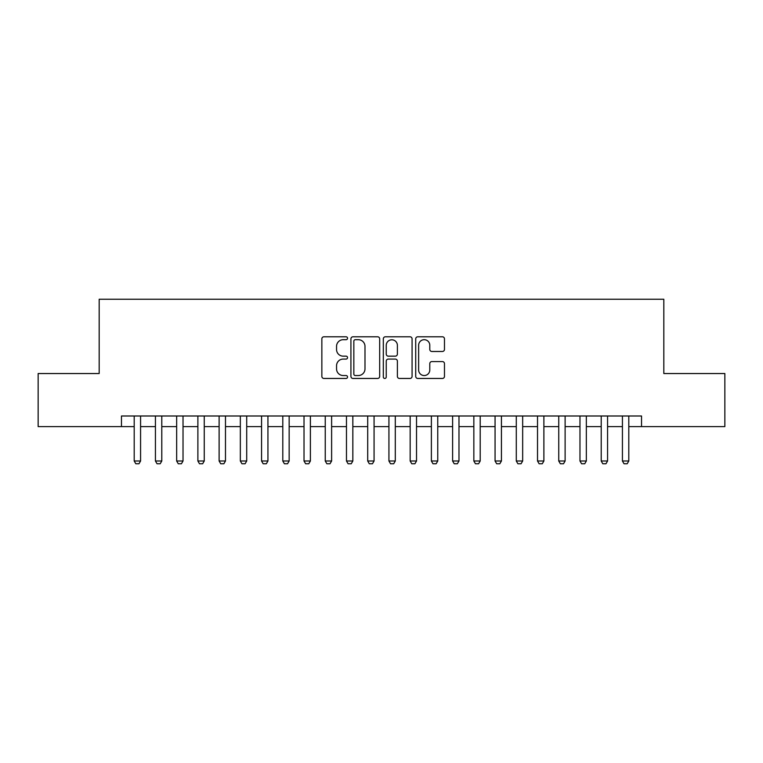 <?xml version="1.0" encoding="UTF-8"?>
<svg xmlns="http://www.w3.org/2000/svg" width="763" height="763" viewBox="0 0 763 763"><rect width="100%" height="100%" fill="white"/><g stroke="black" fill="none" stroke-linecap="round" stroke-linejoin="round"><path stroke-width="1.14" d="M347.537 338.238A1.459 1.459 0 0 0 346.078 336.788L323.941 336.788A2.079 2.079 0 0 0 321.852 338.867L321.852 376.369A2.079 2.079 0 0 0 323.941 378.458L346.078 378.458A1.459 1.459 0 0 0 347.537 376.998A1.459 1.459 0 0 0 346.078 375.539L343.216 375.539A6.667 6.667 0 0 1 336.55 368.872L336.55 365.744A6.667 6.667 0 0 1 343.216 359.077L346.078 359.077A1.459 1.459 0 0 0 347.537 357.618A1.459 1.459 0 0 0 346.078 356.159L343.216 356.159A6.667 6.667 0 0 1 336.55 349.492L336.55 346.364A6.667 6.667 0 0 1 343.216 339.697L346.078 339.697A1.459 1.459 0 0 0 347.537 338.238M442.397 351.476A2.079 2.079 0 0 0 444.476 349.387L444.476 338.867A2.079 2.079 0 0 0 442.397 336.788L417.809 336.788A2.079 2.079 0 0 0 415.721 338.867L415.721 376.369A2.079 2.079 0 0 0 417.809 378.458L442.397 378.458A2.079 2.079 0 0 0 444.476 376.369L444.476 363.665A2.079 2.079 0 0 0 442.397 361.576L431.868 361.576A2.079 2.079 0 0 0 429.788 363.665L429.788 369.969A5.57 5.57 0 0 1 424.209 375.539A5.57 5.57 0 0 1 418.639 369.969L418.639 345.277A5.57 5.57 0 0 1 424.209 339.697A5.57 5.57 0 0 1 429.788 345.277L429.788 349.387A2.079 2.079 0 0 0 431.868 351.476L442.397 351.476M121.47 426.612L38.15 426.612L38.15 373.536L99.18 373.536L99.18 299.249L663.82 299.249L663.82 373.536L724.85 373.536L724.85 426.612L641.53 426.612L641.53 415.997L121.47 415.997L121.47 426.612L134.202 426.612M379.678 338.867A2.079 2.079 0 0 0 377.59 336.788L353.011 336.788A2.079 2.079 0 0 0 350.923 338.867L350.923 376.369A2.079 2.079 0 0 0 353.011 378.458L377.59 378.458A2.079 2.079 0 0 0 379.678 376.369L379.678 338.867M385.41 336.788L409.989 336.788A2.079 2.079 0 0 1 412.077 338.867L412.077 376.369A2.079 2.079 0 0 1 409.989 378.458L399.469 378.458A2.079 2.079 0 0 1 397.389 376.369L397.389 361.166A2.079 2.079 0 0 0 395.301 359.077L388.319 359.077A2.079 2.079 0 0 0 386.24 361.166L386.24 376.998A1.459 1.459 0 0 1 384.781 378.458A1.459 1.459 0 0 1 383.322 376.998L383.322 338.867A2.079 2.079 0 0 1 385.41 336.788M140.573 426.612L155.433 426.612M161.794 426.612L176.654 426.612M183.025 426.612L197.884 426.612M204.255 426.612L219.115 426.612M225.476 426.612L240.335 426.612M246.707 426.612L261.566 426.612M267.937 426.612L282.796 426.612M289.158 426.612L304.017 426.612M310.388 426.612L325.248 426.612M331.619 426.612L346.478 426.612M352.84 426.612L367.699 426.612M374.07 426.612L388.93 426.612M395.301 426.612L410.16 426.612M416.522 426.612L431.381 426.612M437.752 426.612L452.612 426.612M458.983 426.612L473.842 426.612M480.204 426.612L495.063 426.612M501.434 426.612L516.293 426.612M522.665 426.612L537.524 426.612M543.885 426.612L558.745 426.612M565.116 426.612L579.975 426.612M586.346 426.612L601.206 426.612M607.567 426.612L622.427 426.612M628.798 426.612L641.53 426.612M355.3 339.697A1.459 1.459 0 0 0 353.841 341.156L353.841 374.08A1.459 1.459 0 0 0 355.3 375.539L358.324 375.539A6.667 6.667 0 0 0 364.991 368.872L364.991 346.364A6.667 6.667 0 0 0 358.324 339.697L355.3 339.697M397.389 345.381A5.57 5.57 0 0 0 391.81 339.802A5.57 5.57 0 0 0 386.24 345.381L386.24 354.08A2.079 2.079 0 0 0 388.319 356.159L395.301 356.159A2.079 2.079 0 0 0 397.389 354.08L397.389 345.381M140.573 415.997L140.573 460.995L138.98 463.751L135.795 463.751L134.202 460.995L134.202 415.997M134.202 460.995L140.573 460.995M161.794 415.997L161.794 460.995L160.211 463.751L157.025 463.751L155.433 460.995L155.433 415.997M155.433 460.995L161.794 460.995M183.025 415.997L183.025 460.995L181.432 463.751L178.246 463.751L176.654 460.995L176.654 415.997M176.654 460.995L183.025 460.995M204.255 415.997L204.255 460.995L202.662 463.751L199.477 463.751L197.884 460.995L197.884 415.997M197.884 460.995L204.255 460.995M225.476 415.997L225.476 460.995L223.883 463.751L220.707 463.751L219.115 460.995L219.115 415.997M219.115 460.995L225.476 460.995M246.707 415.997L246.707 460.995L245.114 463.751L241.928 463.751L240.335 460.995L240.335 415.997M240.335 460.995L246.707 460.995M267.937 415.997L267.937 460.995L266.344 463.751L263.159 463.751L261.566 460.995L261.566 415.997M261.566 460.995L267.937 460.995M289.158 415.997L289.158 460.995L287.565 463.751L284.389 463.751L282.796 460.995L282.796 415.997M282.796 460.995L289.158 460.995M310.388 415.997L310.388 460.995L308.796 463.751L305.61 463.751L304.017 460.995L304.017 415.997M304.017 460.995L310.388 460.995M331.619 415.997L331.619 460.995L330.026 463.751L326.841 463.751L325.248 460.995L325.248 415.997M325.248 460.995L331.619 460.995M352.84 415.997L352.84 460.995L351.247 463.751L348.071 463.751L346.478 460.995L346.478 415.997M346.478 460.995L352.84 460.995M374.07 415.997L374.07 460.995L372.478 463.751L369.292 463.751L367.699 460.995L367.699 415.997M367.699 460.995L374.07 460.995M395.301 415.997L395.301 460.995L393.708 463.751L390.522 463.751L388.93 460.995L388.93 415.997M388.93 460.995L395.301 460.995M416.522 415.997L416.522 460.995L414.929 463.751L411.753 463.751L410.16 460.995L410.16 415.997M410.16 460.995L416.522 460.995M437.752 415.997L437.752 460.995L436.159 463.751L432.974 463.751L431.381 460.995L431.381 415.997M431.381 460.995L437.752 460.995M458.983 415.997L458.983 460.995L457.39 463.751L454.204 463.751L452.612 460.995L452.612 415.997M452.612 460.995L458.983 460.995M480.204 415.997L480.204 460.995L478.611 463.751L475.435 463.751L473.842 460.995L473.842 415.997M473.842 460.995L480.204 460.995M501.434 415.997L501.434 460.995L499.841 463.751L496.656 463.751L495.063 460.995L495.063 415.997M495.063 460.995L501.434 460.995M522.665 415.997L522.665 460.995L521.072 463.751L517.886 463.751L516.293 460.995L516.293 415.997M516.293 460.995L522.665 460.995M543.885 415.997L543.885 460.995L542.293 463.751L539.117 463.751L537.524 460.995L537.524 415.997M537.524 460.995L543.885 460.995M565.116 415.997L565.116 460.995L563.523 463.751L560.338 463.751L558.745 460.995L558.745 415.997M558.745 460.995L565.116 460.995M586.346 415.997L586.346 460.995L584.754 463.751L581.568 463.751L579.975 460.995L579.975 415.997M579.975 460.995L586.346 460.995M607.567 415.997L607.567 460.995L605.975 463.751L602.789 463.751L601.206 460.995L601.206 415.997M601.206 460.995L607.567 460.995M628.798 415.997L628.798 460.995L627.205 463.751L624.02 463.751L622.427 460.995L622.427 415.997M622.427 460.995L628.798 460.995"/></g></svg>
